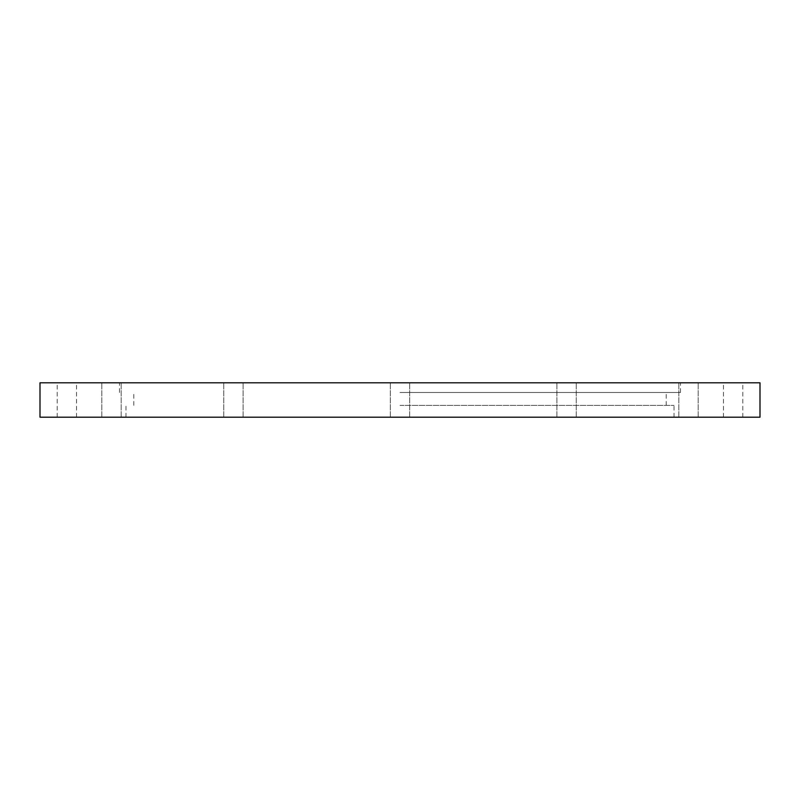 <?xml version="1.0" encoding="UTF-8"?>
<svg xmlns="http://www.w3.org/2000/svg" width="800" height="800" viewBox="0 0 800 800"><rect width="100%" height="100%" fill="white"/><g stroke="black" fill="none" stroke-linecap="round" stroke-linejoin="round"><path stroke-width="0.6" stroke-dasharray="4 3" d="M400 417.19L674.03 417.19L400 417.19M688.5 417.19L678.83 417.19L688.5 417.19M733.13 417.19L742.81 417.19L733.13 417.19M233.43 417.19L223.76 417.19L233.43 417.19M111.5 417.19L101.83 417.19L111.5 417.19M66.87 417.19L57.19 417.19L66.87 417.19M760 417.19L40 417.19M566.57 417.19L556.9 417.19L566.57 417.19M760 382.81L40 382.81M400 405.37L674.03 405.37L400 405.37M400 392.48L680.48 392.48L400 392.48M400 382.81L680.48 382.81L400 382.81M566.57 382.81L556.9 382.81L566.57 382.81M688.5 382.81L698.17 382.81L688.5 382.81M733.13 382.81L742.81 382.81L733.13 382.81M233.43 382.81L223.76 382.81L233.43 382.81M111.5 382.81L121.17 382.81L111.5 382.81M66.87 382.81L57.19 382.81L66.87 382.81M674.03 417.19L674.03 405.37M125.97 417.19L125.97 405.37M666.19 405.37L666.19 392.48M133.81 405.37L133.81 392.48M680.48 392.48L680.48 382.81M119.52 392.48L119.52 382.81M243.1 417.19L243.1 382.81L243.1 417.19M223.76 417.19L223.76 382.81L223.76 417.19M121.17 417.19L121.17 382.81L121.17 417.19M101.83 417.19L101.83 382.81L101.83 417.19M76.54 417.19L76.54 382.81M57.19 417.19L57.19 382.81M409.67 417.19L409.67 382.81L409.67 417.19M390.33 417.19L390.33 382.81L390.33 417.19M576.24 417.19L576.24 382.81L576.24 417.19M556.9 417.19L556.9 382.81L556.9 417.19M698.17 417.19L698.17 382.81L698.17 417.19M678.83 417.19L678.83 382.81L678.83 417.19M742.81 417.19L742.81 382.81M723.46 417.19L723.46 382.81"/><path stroke-width="1.2" d="M400 417.19L760 417.19L760 382.81L40 382.81L40 417.19L400 417.19"/></g></svg>
